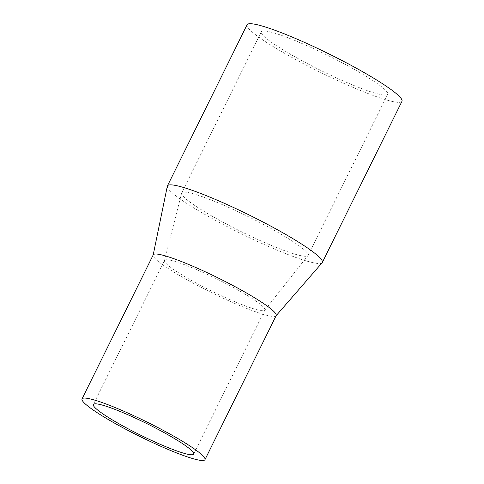 <?xml version="1.0" encoding="UTF-8"?>
<svg xmlns="http://www.w3.org/2000/svg" width="484" height="484" viewBox="0 0 484 484"><rect width="100%" height="100%" fill="white"/><g stroke="black" fill="none" stroke-linecap="round" stroke-linejoin="round"><path stroke-width="0.36" stroke-dasharray="2.42 1.81" d="M322.144 262.727A86.388 10.146 26.3 0 1 319.5 263.532A86.388 10.146 26.3 0 1 223.687 224.77A86.388 10.146 26.3 0 1 167.319 186.213M247.07 24.769A86.388 10.146 -153.7 0 0 303.329 63.622A86.388 10.146 -153.7 0 0 401.962 101.319M307.231 63.513A70.483 8.276 -153.7 0 0 387.702 94.271A70.483 8.276 -153.7 0 0 328.182 55.624A70.483 8.276 -153.7 0 0 261.33 31.817A70.483 8.276 -153.7 0 0 307.231 63.513M276.17 315.61A68.565 8.053 26.3 0 1 276.031 315.816A68.565 8.053 26.3 0 1 273.932 316.451A68.565 8.053 26.3 0 1 197.889 285.687A68.565 8.053 26.3 0 1 153.156 255.092A68.565 8.053 26.3 0 1 153.234 254.856M227.589 224.661A70.483 8.276 26.3 0 1 181.609 193.158A70.483 8.276 26.3 0 1 181.681 192.965A70.483 8.276 26.3 0 1 248.54 216.772A70.483 8.276 26.3 0 1 308.06 255.419A70.483 8.276 26.3 0 1 307.945 255.594A70.483 8.276 26.3 0 1 305.761 256.284A70.483 8.276 26.3 0 1 227.589 224.661M263.036 310.71A55.95 6.57 26.3 0 1 200.981 285.608A55.95 6.57 26.3 0 1 164.487 260.598A55.95 6.57 26.3 0 1 164.548 260.44A55.95 6.57 26.3 0 1 217.612 279.341A55.95 6.57 26.3 0 1 264.857 310.02A55.95 6.57 26.3 0 1 264.772 310.159A55.95 6.57 26.3 0 1 263.036 310.71M261.33 31.817L181.681 192.965M387.702 94.271L308.06 255.419M264.772 310.159L307.945 255.594M164.487 260.598L181.609 193.158M164.548 260.44L93.345 404.497M264.857 310.02L193.661 454.077"/><path stroke-width="0.73" d="M153.18 254.965L167.319 186.213A86.388 10.146 26.3 0 1 167.422 185.917A86.388 10.146 26.3 0 1 249.363 215.096A86.388 10.146 26.3 0 1 322.32 262.467A86.388 10.146 26.3 0 1 322.144 262.727L276.116 315.719M322.32 262.467L401.962 101.319A86.388 10.146 -153.7 0 0 329.011 53.948A86.388 10.146 -153.7 0 0 247.07 24.769L167.422 185.917M82.038 398.913L153.234 254.856A68.565 8.053 26.3 0 1 218.272 278.016A68.565 8.053 26.3 0 1 276.17 315.61L204.968 459.667A68.565 8.053 26.3 0 1 126.693 429.744A68.565 8.053 26.3 0 1 82.038 398.913A68.565 8.053 26.3 0 1 147.069 422.072A68.565 8.053 26.3 0 1 204.968 459.667M129.785 429.665A55.95 6.57 26.3 0 1 93.345 404.497A55.95 6.57 26.3 0 1 146.416 423.397A55.95 6.57 26.3 0 1 193.661 454.077A55.95 6.57 26.3 0 1 129.785 429.665"/></g></svg>
